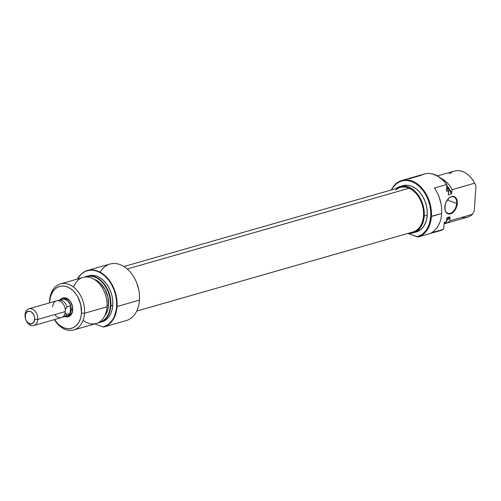 <?xml version="1.0" encoding="UTF-8"?>
<svg xmlns="http://www.w3.org/2000/svg" width="501" height="501" viewBox="0 0 501 501"><rect width="100%" height="100%" fill="white"/><g stroke="black" fill="none" stroke-linecap="round" stroke-linejoin="round"><path stroke-width="0.75" d="M403.812 185.47L404.144 185.614M456.68 203.387A8.717 5.511 109.9 0 0 448.326 198.715A8.717 5.511 -70.1 0 1 453.706 196.893A8.717 5.511 -70.1 0 1 456.68 203.387L447.299 199.98L456.68 203.387A8.717 5.511 -70.1 0 1 447.762 213.282A8.717 5.511 -70.1 0 1 444.8 208.429A8.717 5.511 109.9 0 0 450.8 213.1A8.717 5.511 109.9 0 0 456.68 203.387L457.294 203.412L456.68 203.387M444.807 206.988A9.15 5.787 -70.1 0 1 448.42 198.615A9.15 5.787 -70.1 0 1 454.67 196.824A9.15 5.787 -70.1 0 1 457.294 203.412L456.561 198.916L454.996 197.025L452.835 196.379L451.626 196.561L449.19 197.901L446.178 201.884L445.038 205.272L445.063 210.163L446.234 212.581L447.105 213.382L449.272 214.027L452.91 212.505L455.923 208.516L457.294 203.412A9.15 5.787 -70.1 0 1 451.063 213.639A9.15 5.787 -70.1 0 1 444.813 208.573A9.15 5.787 -70.1 0 1 444.807 206.988M445.045 223.609A23.967 16.89 74 0 1 444.274 223.803A23.967 16.89 -106 0 0 450.117 220.709A23.967 16.89 74 0 1 445.045 223.609L467.546 217.165A23.967 16.89 -106 0 0 472.612 214.265L450.117 220.709L449.842 216.801L446.729 219.77A21.242 14.967 -106 0 0 449.842 216.801L446.873 217.647L446.303 221.805A23.967 16.89 74 0 1 444.306 223.333A23.967 16.89 -106 0 0 446.303 221.805L444.374 222.356L443.623 229.283A29.415 20.723 74 0 1 440.586 230.554L418.141 236.979L407.839 233.435L417.133 236.804A28.977 20.416 74 0 0 430.779 216.47L429.445 223.765L426.558 229.884L422.343 234.349L417.133 236.804L418.141 236.979A29.415 20.723 -106 0 0 431.392 216.501A29.415 20.723 74 0 1 418.141 236.979L440.586 230.554A29.415 20.723 -106 0 0 443.623 229.283L431.43 232.771A29.415 20.723 -106 0 0 441.65 213.564L430.779 216.47L430.728 210.984L429.864 205.41L428.23 199.974L425.881 194.876L422.907 190.311L419.425 186.453L415.567 183.46L411.484 181.443L407.332 180.473L403.267 180.598L399.454 181.8L396.028 184.042L393.122 187.236L391.5 189.91A28.977 20.416 74 0 1 416.199 183.873A28.977 20.416 74 0 1 430.779 216.47L431.392 216.501A29.415 20.723 -106 0 0 416.394 183.278A29.415 20.723 -106 0 0 391.312 189.967A29.415 20.723 74 0 1 401.865 180.448A29.415 20.723 74 0 1 431.392 216.501L441.65 213.564A29.415 20.723 -106 0 0 434.405 188.019L446.591 184.531A29.415 20.723 -106 0 0 424.309 174.022L401.865 180.448M413.325 232.808L416.293 231.957A24.073 16.965 -106 0 0 427.209 215.173L424.234 216.025A24.073 16.965 74 0 1 413.325 232.808A24.073 16.965 74 0 1 408.647 233.209M449.278 173.985A23.967 16.89 74 0 1 474.672 183.197L452.178 189.641A23.967 16.89 -106 0 0 441.168 178.431A23.967 16.89 74 0 1 452.178 189.641L451.426 192.985A21.787 15.349 74 0 0 446.817 185.539L449.128 188.614L451.426 192.985L451.37 193.862L449.134 189.372L446.779 186.128A21.242 14.967 -106 0 1 451.37 193.862L452.178 189.641L474.672 183.197L475.95 185.959L474.309 210.652L475.95 185.959L474.672 183.197A23.967 16.89 -106 0 0 454.344 171.085L437.473 175.92M409.01 178.807L421.197 175.312A29.415 20.723 74 0 1 432.056 173.872A29.415 20.723 74 0 1 446.591 184.531L434.405 188.019A29.415 20.723 74 0 1 439.045 196.774A29.415 20.723 74 0 1 440.961 203.469A29.415 20.723 74 0 1 441.65 213.564A29.415 20.723 74 0 1 431.43 232.771L443.623 229.283L444.374 222.356L446.616 221.498L446.873 217.647L449.842 216.801L449.785 217.678A21.787 15.349 74 0 1 446.685 220.434L449.785 217.678L450.117 220.709L472.612 214.265A23.967 16.89 74 0 1 461.709 217.39M432.294 173.922L437.905 176.164L444.149 181.249L446.879 184.631L446.435 191.282L446.879 184.631A29.252 20.616 -106 0 0 432.357 173.941A29.252 20.616 -106 0 0 432.206 173.903M448.652 190.862A23.81 16.777 -106 0 0 446.679 187.568L448.652 190.862L448.395 194.714L451.37 193.862L448.395 194.714L448.37 190.731A23.967 16.89 -106 0 0 446.66 187.856A23.967 16.89 74 0 1 448.37 190.731L448.652 190.862M446.435 191.282L448.37 190.731L446.435 191.282M416.225 231.976L421.003 229.389L423.414 226.734L425.293 223.39L426.576 219.488L427.209 215.173L427.165 210.614L426.451 205.986L425.092 201.471L423.138 197.231L420.665 193.442L417.778 190.236L414.571 187.75L411.177 186.071L407.726 185.27L404.351 185.37M427.209 215.173A24.073 16.965 -106 0 0 403.042 185.664L400.067 186.516A24.073 16.965 74 0 1 424.234 216.025L427.209 215.173M408.634 233.203L412.01 233.103L415.185 232.101L418.028 230.241L420.439 227.586L422.318 224.241L423.602 220.34L424.234 216.025L424.19 211.466L423.477 206.838L422.118 202.323L420.164 198.083L417.696 194.288L414.803 191.088L411.597 188.601L408.202 186.923L404.752 186.121L401.376 186.222L398.207 187.224L395.89 188.652A24.073 16.965 74 0 1 400.067 186.516M474.309 210.652L472.612 214.265L474.309 210.652M440.955 203.444A28.977 20.416 -106 0 0 440.955 203.419A28.977 20.416 -106 0 0 439.064 196.824A28.977 20.416 -106 0 0 439.058 196.799L440.986 203.594M400.255 187.405L402.61 186.973L405.898 187.161L409.217 188.207L127.216 268.968L409.217 188.207A23.171 16.326 -106 0 0 400.318 187.387L123.947 266.532M136.704 311.083L413.075 231.938A23.171 16.326 -106 0 0 423.52 211.215A23.171 16.326 -106 0 0 409.217 188.207L412.436 190.086L415.435 192.71L418.097 195.991L420.32 199.793L422.024 203.976L423.138 208.378L423.621 212.831L423.451 217.158L422.637 221.198L421.209 224.799L419.224 227.811L416.763 230.134L413.907 231.662M395.721 189.917L399.479 187.662M60.057 299.955A9.807 6.908 74 0 1 71.862 304.345A9.807 6.908 74 0 1 72.501 306.574A9.807 6.908 74 0 1 72.726 309.937L72.676 309.436A8.717 6.144 -106 0 0 72.488 306.512A8.717 6.144 74 0 1 72.676 309.436A8.717 6.144 74 0 1 68.725 315.517M63.928 298.759A8.717 6.144 74 0 1 71.881 304.408A8.717 6.144 -106 0 0 63.201 299.034M100.137 272.175A29.415 20.723 74 0 1 136.879 283.309A29.415 20.723 74 0 1 138.796 290.004A29.415 20.723 74 0 1 139.478 300.099A29.415 20.723 74 0 1 126.227 320.577A29.415 20.723 -106 0 0 139.478 300.099L117.034 306.524A29.415 20.723 -106 0 0 104.972 275.569A29.415 20.723 -106 0 0 80.855 274.448A29.415 20.723 -106 0 0 80.755 274.548A29.415 20.723 74 0 1 87.512 270.471A29.415 20.723 74 0 1 117.034 306.524A29.415 20.723 74 0 1 103.782 327.003L126.227 320.577L103.782 327.003A29.415 20.723 -106 0 0 117.034 306.524L139.478 300.099A29.415 20.723 -106 0 0 109.951 264.046L87.512 270.471M138.79 289.979A28.977 20.416 -106 0 0 138.783 289.954A28.977 20.416 -106 0 0 136.898 283.359A28.977 20.416 -106 0 0 136.886 283.334L138.808 290.066M73.672 329.965A23.967 16.89 74 0 1 54.346 319.632A23.967 16.89 -106 0 0 72.852 330.165A23.967 16.89 -106 0 0 84.531 313.257A23.967 16.89 74 0 1 73.672 329.965L96.167 323.521A23.967 16.89 -106 0 0 107.026 306.812A23.967 16.89 74 0 1 83.078 320.314M110.84 305.723L110.427 305.767A23.81 16.777 74 0 1 98.353 322.657L101.478 321.667L104.289 319.826L106.675 317.196L108.535 313.895L109.8 310.031L110.427 305.767L110.84 305.723A23.967 16.89 74 0 1 99.975 322.431A23.967 16.89 74 0 1 98.027 322.819A23.967 16.89 -106 0 0 110.84 305.723L112.769 305.172L110.84 305.723A23.967 16.89 -106 0 0 102.93 282.407A23.967 16.89 -106 0 0 84.919 277.053A23.967 16.89 74 0 1 86.779 276.352A23.967 16.89 74 0 1 110.84 305.723M116.62 306.568L117.034 306.524L116.62 306.568L116.169 310.301L114.078 317.039L112.487 319.926L108.354 324.429L103.231 326.996L94.758 323.922L103.231 326.996A29.252 20.616 74 0 0 116.62 306.568A29.252 20.616 74 0 0 104.621 275.775A29.252 20.616 74 0 0 80.636 274.661A29.252 20.616 74 0 0 77.348 279.051L81.538 273.834L84.995 271.567L88.852 270.352L92.954 270.227L97.144 271.204L101.271 273.245L105.16 276.27L108.679 280.159L111.679 284.768L114.053 289.916L115.706 295.402L116.57 301.026L116.62 306.568M84.531 313.257L81.456 313.106A21.787 15.349 74 0 1 71.136 328.412A21.787 15.349 74 0 1 54.459 319.6L58.248 324.16L61.147 326.408L64.216 327.93L67.341 328.656L70.397 328.562L73.265 327.66L75.839 325.969L78.024 323.571L79.728 320.546L80.886 317.008L81.456 313.106L84.531 313.257L107.026 306.812L84.531 313.257A23.967 16.89 -106 0 0 68.574 284.286A23.967 16.89 -106 0 0 49.612 300.587A23.967 16.89 -106 0 0 49.549 302.873A23.967 16.89 74 0 1 49.612 300.587A23.967 16.89 74 0 1 60.471 283.885A23.967 16.89 74 0 1 84.531 313.257M49.712 301.589L50.282 297.688L51.44 294.156L53.144 291.131L55.329 288.726L57.903 287.042L60.771 286.134L63.827 286.046L66.952 286.772L70.021 288.288L72.921 290.542L75.538 293.436L77.774 296.868L80.774 304.796L81.456 313.106A21.787 15.349 74 0 0 66.952 286.772A21.787 15.349 74 0 0 49.712 301.589A21.787 15.349 74 0 0 49.655 302.842L49.712 301.589M99.975 322.431L101.91 321.874A23.967 16.89 -106 0 0 112.769 305.172A23.967 16.89 -106 0 0 88.715 275.794A23.967 16.89 -106 0 0 87.756 276.114L90.017 275.5L93.38 275.4L96.812 276.201L100.194 277.873L103.381 280.347L106.262 283.535L108.717 287.311L110.665 291.526L112.017 296.028L112.731 300.631L112.769 305.172L112.143 309.461L110.865 313.35L108.993 316.676L106.594 319.319L101.835 321.899M108.554 305.09L107.082 305.51L108.554 305.09A21.242 14.967 -106 0 0 94.1 279.301L97.407 280.892L100.238 283.084L104.966 289.259L107.89 296.98L108.554 305.09A21.242 14.967 -106 0 1 104.628 316.05L106.87 312.336L107.997 308.898L108.554 305.09M73.559 287.086A23.967 16.89 74 0 1 93.95 279.207A23.967 16.89 74 0 1 107.026 306.812A23.967 16.89 -106 0 0 82.972 277.441L60.471 283.885M85.283 277.015L87.825 276.295L91.163 276.195L94.576 276.99L97.927 278.65L101.096 281.111L103.957 284.274L106.4 288.025L108.335 292.215L109.675 296.68L110.383 301.258L110.427 305.767A23.81 16.777 74 0 0 102.855 282.927A23.81 16.777 74 0 0 85.283 277.015M67.967 315.661A8.717 6.144 -106 0 0 72.676 309.436L72.726 309.937A9.807 6.908 74 0 1 64.804 316.544L67.748 316.895L70.203 315.73L71.18 314.647L72.47 311.697L72.42 306.199L70.065 301.088L66.201 298.089L63.42 297.801L62.13 298.208L59.988 300.049M71.192 309.862A8.717 6.144 74 0 1 67.24 315.943A8.717 6.144 74 0 1 66.382 316.093L68.944 315.01L70.497 312.837L71.192 309.862L72.676 309.436L71.192 309.862L70.422 304.902L67.779 300.838L64.141 299.041L61.636 299.504A8.717 6.144 74 0 1 62.443 299.185A8.717 6.144 74 0 1 71.192 309.862M25.726 319.569A6.538 4.603 74 0 1 25.3 318.079A6.538 4.603 74 0 1 25.15 315.837L25.05 314.835A8.717 6.144 74 0 1 29.002 308.76A8.717 6.144 74 0 1 37.75 319.444L65.355 311.534L37.75 319.444L34.675 319.294A6.538 4.603 74 0 1 30.905 323.972A6.538 4.603 74 0 1 25.726 319.569L25.82 319.807A8.717 6.144 -106 0 0 32.722 325.681A8.717 6.144 -106 0 0 37.75 319.444A8.717 6.144 74 0 1 33.799 325.518L61.404 317.609A8.717 6.144 -106 0 0 65.355 311.534A8.717 6.144 74 0 1 61.404 317.609A8.717 6.144 74 0 1 54.841 314.547M25.282 317.96A8.717 6.144 74 0 1 25.05 314.835A8.717 6.144 -106 0 0 25.25 317.828L25.3 318.079M33.799 325.518A8.717 6.144 74 0 1 25.77 319.682M64.604 306.612A7.791 5.486 74 0 1 65.143 308.491M62.85 299.178L64.529 299.178L67.046 300.318L69.777 303.619L70.647 305.767L67.021 306.806L65.293 309.568L67.021 306.806A8.63 6.081 -106 0 0 57.922 300.688A8.63 6.081 74 0 1 58.836 300.306A8.63 6.081 74 0 1 67.021 306.806L70.647 305.767L70.146 313.388L66.514 314.428L65.092 312.568L66.514 314.428A8.63 6.081 74 0 1 63.589 316.895A8.63 6.081 74 0 1 62.612 317.058A8.63 6.081 -106 0 0 66.514 314.428L70.146 313.388L68.361 315.342L66 316.025M52.661 306.931A8.717 6.144 74 0 1 57.684 300.688A8.717 6.144 74 0 1 64.585 306.562A8.717 6.144 74 0 1 65.155 308.547A8.717 6.144 74 0 1 65.355 311.534A8.717 6.144 -106 0 0 56.607 300.857L29.002 308.76M34.675 319.294L33.642 322.431L31.356 323.928L28.582 323.283L26.259 320.709L25.357 318.329L25.319 314.666L26.835 311.979L29.384 311.171L31.244 311.847L33.567 314.421L34.469 316.801L34.675 319.294L37.75 319.444A8.717 6.144 -106 0 0 31.945 308.91A8.717 6.144 -106 0 0 25.05 314.835L25.15 315.837A6.538 4.603 74 0 1 30.323 311.39A6.538 4.603 74 0 1 34.675 319.294M65.155 308.547L65.13 308.441A7.791 5.486 -106 0 0 64.623 306.662L64.585 306.562M61.322 299.786L62.061 299.404M58.836 300.306L62.468 299.266A8.63 6.081 -106 0 1 70.647 305.767L70.146 313.388A8.63 6.081 -106 0 1 67.215 315.855L63.589 316.895M86.779 276.352L88.715 275.794"/></g></svg>
